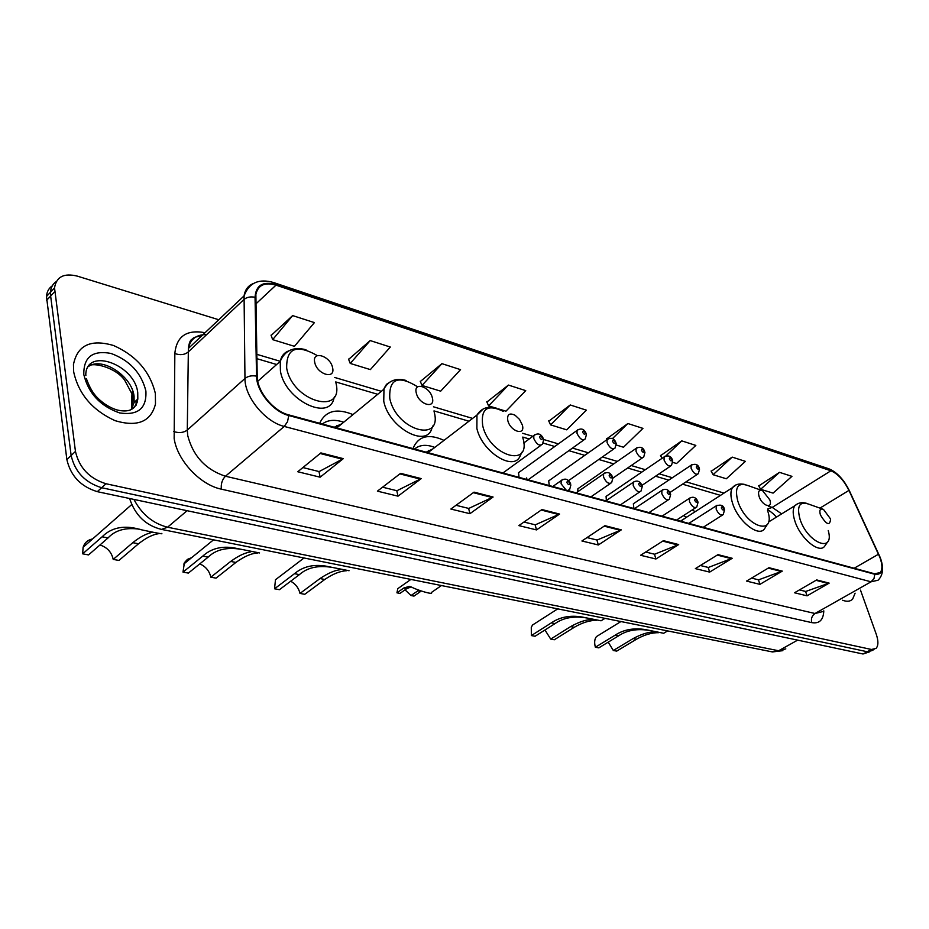 <?xml version="1.0" encoding="UTF-8"?>
<svg xmlns="http://www.w3.org/2000/svg" width="929" height="929" viewBox="0 0 929 929"><rect width="100%" height="100%" fill="white"/><g stroke="black" fill="none" stroke-linecap="round" stroke-linejoin="round"><path stroke-width="1.39" d="M352.997 414.589C336.658 407.901 325.556 410.792 319.681 423.276M443.992 440.381C429.337 433.669 419.246 435.829 413.719 446.861L413.103 448.614M695.171 511.682L692.233 509.951M634.402 503.077L633.357 503.773L633.903 508.5M607.218 495.61L606.08 496.388L606.358 500.534M579.115 487.899L577.884 488.759L577.757 491.766M550.049 479.921L548.702 480.862L549.26 485.542M519.961 471.653L518.51 472.71L519.067 477.355M767.691 509.638C771.709 512.285 774.612 514.782 776.377 517.151L775.761 516.466M526.894 479.48L526.685 477.912M52.279 285.853C48.772 288.222 46.845 291.776 46.485 296.514L66.865 459.553C70.604 475.88 80.753 486.575 97.301 491.662L863.018 653.993L869.741 651.786M218.768 319.75L77.339 276.134C63.915 272.836 56.309 276.772 54.532 287.92L75.458 451.424C79.255 467.81 89.439 478.586 106.022 483.754L871.448 649.476L867.233 651.74L871.855 650.66L867.233 651.74L101.656 487.725L867.233 651.74L863.018 653.993M75.458 451.424L71.15 455.5C74.912 471.851 85.085 482.592 101.656 487.725C85.085 482.592 74.912 471.851 71.15 455.5L50.642 296.049L71.15 455.5L66.865 459.553M56.286 281.557C52.779 283.926 50.84 287.479 50.491 292.229L50.642 296.049L50.491 292.229C50.84 287.479 52.779 283.926 56.286 281.557M155.364 393.501C150.092 371.6 136.157 355.598 113.559 345.507C90.74 338.841 77.374 345.193 73.449 364.551L73.681 371.914C78.559 394.012 92.366 410.258 115.091 420.674C137.48 427.305 150.939 421.743 155.48 404.01L155.364 393.501C150.092 371.6 136.157 355.598 113.559 345.507C90.74 338.841 77.374 345.193 73.449 364.551L73.681 371.914C78.559 394.012 92.366 410.258 115.091 420.674C137.48 427.305 150.939 421.743 155.48 404.01L155.364 393.501M879.995 557.621C882.422 564.565 882.527 569.523 880.286 572.519L874.642 573.797L288.652 414.868C273.44 411.199 257.043 391.202 257.217 376.431L255.87 294.458C258.018 285.04 264.73 281.94 275.994 285.145L830.909 470.782C837.83 473.744 843.857 480.281 848.955 490.396L879.995 557.621M880.309 557.702L849.234 490.419C844.008 480.049 837.842 473.349 830.735 470.318L275.867 284.529C262.826 281.034 255.881 285.273 255.045 297.28L256.555 376.14C256.369 391.272 273.184 411.779 288.791 415.53L874.816 574.285C882.178 575.144 884.013 569.616 880.309 557.702M320.888 452.911L297.756 471.746L320.133 477.192L343.3 458.647L320.888 452.911M302.889 467.566L319.123 471.572L343.3 458.647M318.984 471.537L320.133 477.192M400.608 473.337L377.406 491.151L398.018 496.167L421.22 478.609L400.608 473.337M382.551 487.191L396.927 490.733L421.22 478.609M396.776 490.698L398.018 496.167M474.045 492.149L450.867 509.046L469.923 513.691L493.09 497.027L474.045 492.149M456.011 505.295L468.762 508.442L493.09 497.027M468.611 508.395L469.923 513.691M541.944 509.545L518.835 525.605L536.509 529.913L559.583 514.062L541.944 509.545M523.968 522.04L535.29 524.827L559.583 514.062M535.139 524.792L536.509 529.913M816.672 579.928L794.516 592.772L807.08 595.837L829.167 583.122L816.672 579.928M799.439 589.915L805.722 591.459L829.167 583.122M805.582 591.425L807.08 595.837M768.945 567.7L746.544 581.089L759.934 584.353L782.264 571.114L768.945 567.7M751.526 578.105L758.598 579.847L782.264 571.114M758.447 579.812L759.934 584.353M717.978 554.636L695.356 568.618L709.651 572.101L732.215 558.283L717.978 554.636M700.385 565.506L708.339 567.468L732.215 558.283M708.188 567.433L709.651 572.101M663.422 540.666L640.604 555.275L655.909 559.003L678.681 544.568L663.422 540.666M645.678 552.023L654.62 554.23L678.681 544.568M654.469 554.195L655.909 559.003M604.895 525.675L581.914 540.98L598.334 544.975L621.28 529.867L604.895 525.675M587.023 537.577L597.08 540.051L621.28 529.867M596.929 540.016L598.334 544.975M842.591 600.239C846.946 601.899 850.29 601.516 852.636 599.1L855.11 593.178L852.636 599.1C850.29 601.516 846.946 601.899 842.591 600.239M871.448 649.476L876.07 648.407C878.451 645.655 878.509 640.905 876.233 634.182L860.498 590.136M441.914 363.657L422.021 385.442L440.671 391.167L460.552 369.649L441.914 363.657L420.338 381.494M370.207 340.571L350.245 363.436L370.369 369.603L390.308 347.04L370.207 340.571L348.63 359.372M292.635 315.593L272.673 339.642L294.447 346.32L314.408 322.607L292.635 315.593L271.14 335.462M616.287 445.026L623.475 447.232L642.938 428.374L627.888 423.531L606.579 438.964M672.828 462.375L676.556 463.513L695.833 445.409L681.747 440.869L660.6 455.628M732.191 457.114L713.066 474.707L726.327 478.772L745.395 461.365L732.191 457.114L711.231 471.247M779.524 472.35L760.607 489.293L773.079 493.113L791.938 476.345L779.524 472.35L758.761 485.913M498.606 408.934L505.957 411.187L525.721 390.633L508.418 385.07L486.889 402.025M570.255 404.974L550.583 424.878L566.736 429.837L586.373 410.165L570.255 404.974L548.818 421.139M550.583 424.878L548.691 420.872M606.939 439.684L606.463 438.709M627.888 423.531L612.455 438.616M662.005 458.357L660.473 455.384M681.747 440.869L665.942 455.849M713.066 474.707L711.091 471.003M760.607 489.293L758.633 485.681M508.418 385.07L488.619 405.868L494.53 407.68M488.619 405.868L486.761 401.758M422.021 385.442L420.222 381.215M350.245 363.436L348.514 359.082M272.673 339.642L271.036 335.16M658.777 632.672C651.786 632.603 644.354 634.774 636.493 639.222L616.705 651.113L613.326 650.497L608.216 642.136M650.312 630.582C637.666 628.376 627.11 630.106 618.644 635.796L598.822 647.861L595.361 647.234L615.195 635.134C623.731 629.572 633.81 627.725 645.458 629.607L663.678 633.276L667.637 630.907M613.326 650.497L633.125 638.571C641.591 634.031 648.906 631.79 655.073 631.859M820.423 514.921C826.45 524.85 829.852 526.22 830.619 519.032L823.454 509.359C820.11 508.268 819.099 510.126 820.423 514.921M599.17 634.925L596.453 636.586C594.525 639.001 594.165 642.543 595.361 647.234M596.453 620.34C589.543 620.351 582.146 622.674 574.273 627.296L554.346 639.756L550.711 639.094L544.951 629.99M586.977 618.006C574.076 615.788 563.427 617.646 555.031 623.603L535.081 636.249L531.365 635.575L551.315 622.894C559.85 617.042 570.034 615.068 581.868 616.972L601.063 620.804L605.011 618.354M550.711 639.094L570.638 626.599C578.988 621.919 586.199 619.538 592.296 619.457M759.051 496.4C762.059 505.991 773.149 509.487 769.816 499.872L762.697 490.779C758.993 489.502 757.774 491.383 759.051 496.4M686.194 516.907L683.372 515.665M685.567 517.871L680.841 521.227M535.812 622.918L532.514 625.031L531.283 627.365L531.365 635.575M346.447 570.743C340.026 571.068 332.803 573.971 324.767 579.475L304.77 594.293L299.997 593.422C298.685 587.987 295.573 583.911 290.672 581.217M331.792 567.352C318.113 565.146 307.325 567.573 299.417 574.621L279.443 589.683L274.543 588.789L294.505 573.681C302.819 566.667 313.166 564.124 325.568 566.075L349.06 570.731M299.997 593.422L319.994 578.558C327.74 573.367 334.405 570.429 339.968 569.744L340.339 569.465M507.815 420.605C510.462 431.706 525.721 436.2 522.33 424.994L519.52 419.409L515.142 415.286C509.382 412.557 506.944 414.334 507.815 420.605M434.83 447.406C426.434 444.213 419.687 444.747 414.589 449.021M433.03 448.788L426.306 452.202M281.963 574.807L275.472 579.742L274.543 588.789M426.55 451.935L428.443 452.307M257.461 553.01C251.318 553.359 244.13 556.506 235.896 562.44L216.039 578.14L210.825 577.188C209.385 570.929 205.704 566.493 199.793 563.88M240.414 549.213C226.56 547.042 215.807 549.689 208.154 557.121L188.366 573.088L183.001 572.113L202.789 556.099C210.918 548.656 221.253 545.892 233.771 547.831L259.516 552.952M210.825 577.188L230.671 561.441C237.661 556.343 243.828 553.266 249.181 552.209L250.853 551.78M416.285 392.99C418.724 404.568 435.608 409.538 432.345 397.844C429.953 386.452 413.161 381.273 416.285 392.99M343.707 422.219C334.997 419.258 327.856 419.838 322.293 423.984M341.744 423.821L334.243 427.224M191.606 557.679L187.403 559.397L184.395 562.707L183.001 572.113M334.324 427.143L337.181 427.572M158.511 533.699C152.716 534.5 146.062 537.856 138.526 543.779L118.924 560.442L113.21 559.397C111.596 552.14 107.172 547.332 99.96 544.975M140 529.286C126.007 527.173 115.347 530.053 108.043 537.937L88.545 554.915L82.669 553.835L102.132 536.811C110.028 528.868 120.271 525.872 132.87 527.8C145.516 530.9 166.059 534.965 161.216 533.42M113.21 559.397L132.777 542.687C138.816 537.845 144.32 534.686 149.29 533.211L152.17 532.236M314.734 362.356C316.894 374.433 335.671 379.973 332.594 367.745C330.469 355.865 311.807 350.105 314.734 362.356M92.586 538.936C87.767 539.888 84.609 542.664 83.111 547.274L82.669 553.835M401.258 586.222L397.786 588.672L396.938 592.83L403.72 588.057L409.248 586.396L411.652 587.14C416.761 589.985 434.04 595.338 431.381 592.505L441.438 585.549M417.783 590.798L420.756 591.378L413.974 596.104L411.013 595.535L418.863 590.159M396.938 592.83L399.946 593.41L406.728 588.649L411.164 586.931M405.032 589.834L411.013 595.535M133.927 499.43C141.777 514.271 152.995 523.526 167.557 527.219L778.607 650.753L785.829 648.883M797.639 640.139L778.607 650.753L771.767 651.798M97.301 491.662L106.022 483.754M46.624 300.322L54.672 291.741M129.607 498.513C135.123 515.212 145.748 525.512 161.495 529.402L167.557 527.219L187.089 510.706M132.789 394.244L132.348 407.936M782.903 650.66L772.452 651.937L160.775 529.251M823.802 610.841C823.396 619.98 819.378 623.905 811.772 622.627L221.346 489.165C220.812 483.881 222.182 479.561 225.445 476.229L815.012 613.5L822.27 611.712M221.346 489.165C200.188 484.915 177.195 460.343 174.153 438.465L174.838 353.519C176.533 336.298 186.613 329.354 205.054 332.698M256.555 376.14C251.864 375.293 248.008 376.071 244.966 378.463L187.286 430.069L187.739 435.62C193.116 456.127 205.681 469.656 225.445 476.229L284.262 426.434C265.206 421.987 244.641 396.938 244.966 378.463L244.072 295.875C245.07 289.662 248.194 285.54 253.454 283.508M198.945 336.182L200.919 336.6M273.997 282.683L828.262 468.599L830.735 470.318M275.867 284.529L273.579 282.532C258.877 278.317 249.042 282.764 244.072 295.875L188.378 348.445L187.286 430.069C183.512 432.809 178.96 433.286 173.63 431.509M255.045 297.28C250.505 296.386 246.766 297.164 243.839 299.591L188.053 352.126C184.395 354.913 179.982 355.377 174.838 353.519M288.791 415.53L287.502 421.731L284.262 426.434L871.054 581.809L873.968 578.662L874.816 574.285M880.762 559.014C883.839 568.339 882.945 575.399 878.079 580.207L871.054 581.809L815.012 613.5C811.911 615.695 810.831 618.737 811.772 622.627M206.656 334.603C196.507 334.428 190.41 339.039 188.378 348.445C189.04 343.207 190.178 340.2 191.78 339.399C194.045 338.226 191.792 337.308 201.581 335.973M275.994 285.145L255.8 303.98M878.567 554.183L854.157 568.234M848.955 490.396L819.947 508.117M781.684 513.876L772.231 507.408L768.422 506.27M830.909 470.782L772.231 507.408L767.865 508.86M724.028 493.09L686.078 481.814M672.364 477.738L659.125 473.813M645.318 469.702L631.244 465.534M617.344 461.399L602.375 456.952M588.382 452.795L572.473 448.08M558.399 443.888L543.709 439.533M532.851 436.305L522.632 433.274M472.594 418.41L433.471 406.797M381.354 391.306L334.73 377.464M280.244 361.288L256.787 354.321M604.175 526.151L620.444 530.308M662.702 541.119L677.856 544.998M717.269 555.077L731.402 558.689M768.248 568.118L781.463 571.498M815.987 580.323L828.366 583.493M541.224 510.044L558.747 514.527M473.325 492.684L492.254 497.514M399.876 473.895L420.384 479.132M320.168 453.503L342.464 459.205M822.479 509.011L808.683 504.122C799.416 501.079 796.548 506.166 800.066 519.369C807.858 543.453 834.927 553.719 828.238 530.529M797.628 503.762L794.806 505.748C792.588 509.057 792.646 514.26 794.98 521.366C800.45 538.541 819.436 554.172 824.743 546.124L827.716 541.758M618.644 635.796L615.195 635.134M636.493 639.222L633.125 638.571M761.455 490.338L748.1 485.6C737.858 482.046 734.409 487.191 737.777 501.021C746.01 527.684 776.737 536.753 767.528 510.381M735.873 485.089L732.505 487.62C730.368 491.093 730.368 496.26 732.528 503.123C738.021 521.459 759.074 537.949 764.66 528.578L767.459 524.235M555.031 623.603L551.315 622.894M574.273 627.296L570.638 626.599M503.216 411.315C487.4 403.778 480.572 408.644 482.732 425.912C489.989 456.813 532.236 468.413 522.795 437.71M483.161 408.981L476.96 415.066L476.879 428.455C482.128 452.388 514.492 472.176 520.298 455.547L521.935 452.214M299.417 574.621L294.505 573.681M324.767 579.475L319.994 578.558M417.678 386.824C398.1 374.77 388.798 378.684 389.797 398.553C396.462 430.777 443.214 443.621 434.075 411.582M391.063 381.378L386.487 384.339L383.991 388.543L383.747 401.247C388.752 427.584 426.562 448.37 431.857 428.374L432.96 425.819M208.154 557.121L202.789 556.099M235.896 562.44L230.671 561.441M317.358 355.61C296.548 343.881 286.318 348.061 286.678 368.174C292.565 401.862 344.578 416.157 335.88 382.667M288.838 350.837C284.251 352.555 281.382 356.051 280.233 361.335L280.419 371.066C285.029 400.294 329.818 421.952 334.034 397.844L334.556 396.428M108.043 537.937L102.132 536.811M138.526 543.779L132.777 542.687M137.457 401.885L137.306 399.482M131.291 409.561L134.124 402.478L134.055 396.16C131.93 376.059 101.888 356.33 88.325 366.595M136.191 405.137L135.924 400.782M130.466 409.921C134.6 407.645 137.051 403.999 137.817 398.994L137.736 392.677C134.96 364.923 87.233 347.051 85.782 374.027L85.863 375.571M83.807 374.584C88.418 393.408 100.367 406.194 119.667 412.94C138.073 415.623 146.817 408.307 145.888 390.993C141.313 372.877 129.688 360.359 111.004 353.438C92.563 350.036 83.494 357.084 83.807 374.584M724.55 509.812L723.238 514.585C720.869 515.874 718.512 514.085 716.178 509.197L716.201 505.864L717.037 505.26M723.726 508.744C722.263 506.421 721.473 506.2 721.369 508.07C722.832 510.404 723.621 510.625 723.726 508.744M698.062 502.275L696.762 507.013C694.311 508.43 691.873 506.619 689.469 501.59L689.504 498.269L690.41 497.607M697.191 501.137C695.705 498.78 694.892 498.548 694.753 500.441C696.251 502.81 697.064 503.042 697.191 501.137M670.657 494.483L669.379 499.175C666.825 500.719 664.316 498.896 661.831 493.705L661.866 490.419L662.841 489.688M669.739 493.264C668.23 490.86 667.394 490.617 667.219 492.544C668.729 494.948 669.577 495.192 669.739 493.264M642.276 486.424L641.022 491.058C638.374 492.73 635.773 490.895 633.218 485.542L633.253 482.302L634.298 481.477M641.312 485.112C639.779 482.662 638.908 482.418 638.699 484.357C640.232 486.808 641.103 487.063 641.312 485.112M612.873 478.075L611.642 482.639C608.901 484.462 606.207 482.615 603.548 477.088L603.595 473.895L604.721 472.989M611.851 476.658C610.295 474.173 609.401 473.918 609.145 475.88C610.701 478.377 611.607 478.632 611.851 476.658M566.202 490.14L561.104 483.812L561.162 480.618L562.44 479.55M569.779 483.359C568.176 480.781 567.224 480.514 566.911 482.569C568.513 485.147 569.477 485.414 569.779 483.359M570.882 484.915L569.686 489.42L567.642 490.524M403.72 588.057L406.728 588.649M699.549 469.122L698.306 473.732C695.914 475.102 693.522 473.302 691.13 468.355L691.13 465.208L691.989 464.57M696.309 467.241C697.772 469.563 698.573 469.807 698.701 467.984C697.238 465.673 696.448 465.417 696.309 467.241M672.712 460.923L671.481 465.487C669.008 466.973 666.534 465.162 664.072 460.064L664.084 456.952L665.013 456.232M669.344 458.938C670.831 461.295 671.655 461.55 671.818 459.692C670.343 457.347 669.519 457.091 669.344 458.938M644.947 452.446L643.739 456.952C641.173 458.566 638.618 456.743 636.075 451.482L636.086 448.405L637.085 447.615M641.451 450.333C642.949 452.737 643.809 452.992 644.006 451.122C642.508 448.73 641.649 448.475 641.451 450.333M616.206 443.667L615.021 448.103C612.35 449.857 609.703 448.022 607.078 442.599L607.09 439.568L608.17 438.697M612.559 441.438C614.081 443.865 614.963 444.143 615.207 442.25C613.686 439.812 612.792 439.545 612.559 441.438M586.42 434.575L585.258 438.929C582.506 440.845 579.766 438.999 577.037 433.39L577.048 430.417L578.198 429.453M582.622 432.206C584.167 434.691 585.084 434.969 585.363 433.053C583.818 430.58 582.901 430.301 582.622 432.206M543.628 439.87L542.513 444.143C539.575 446.338 536.66 444.468 533.792 438.558L533.815 435.596L535.116 434.47M539.575 437.327C541.177 439.893 542.153 440.183 542.49 438.198C540.899 435.631 539.923 435.341 539.575 437.327M46.485 296.514L54.532 287.92M131.43 409.352L132.011 392.108M880.286 572.519L877.673 574.006M845.46 483.684C840.443 476.171 834.869 471.2 828.738 468.762M873.968 649.534L871.855 650.66M720.486 495.366L682.513 484.172M668.787 480.13L655.549 476.229M641.73 472.153L627.644 467.995M613.744 463.896L598.775 459.483M584.771 455.361L568.862 450.67M554.776 446.512L543.175 443.087M529.216 438.976L522.772 437.071M468.959 421.209L433.994 410.897M377.708 394.302L335.717 381.924M276.656 364.516L256.868 358.675M768.446 522.063L794.806 505.748C798.092 502.752 802.041 501.939 806.651 503.344M596.453 636.586L620.932 621.547M649.696 630.443L645.458 629.607M681.178 520.704L732.505 487.62C735.199 484.206 739.565 483.208 745.627 484.624M532.514 625.031L557.737 608.867M586.222 617.843L581.868 616.972M428.002 452.655L476.96 415.066C481.454 408.075 487.992 405.799 496.562 408.214M275.472 579.742L304.027 557.992M330.341 567.015L325.568 566.063M430.057 451.064L428.315 450.484M336.774 427.909L383.712 389.379C388.427 380.635 395.893 377.662 406.124 380.472M183.721 564.1L213.519 539.842M249.181 552.209L249.982 551.582M238.683 548.807L233.771 547.831M338.911 426.156L336.577 425.47M257.763 381.262L280.233 361.335C285.006 350.338 293.587 346.482 305.989 349.757M83.111 547.274L131.697 504.575M149.29 533.211L150.788 531.934M137.922 528.798L132.87 527.8M86.351 378.556C89.428 387.207 93.225 393.71 97.731 398.053C103.537 403.755 109.877 407.692 116.775 409.886C129.201 412.975 136.215 409.341 137.817 398.994L134.124 402.478L133.521 396.799L124.788 380.391C115.591 367.013 92.226 362.205 89.416 365.933M137.411 402.083L137.225 399.563M688.83 523.399L716.201 505.864C720.892 504.296 723.61 505.353 724.318 509.057M703.207 527.3L722.251 515.2M662.098 516.152L689.504 498.269C693.208 496.249 695.984 497.317 697.83 501.463M676.567 520.066L695.705 507.698M634.449 508.651L661.866 490.419C665.629 488.259 668.485 489.328 670.413 493.601M648.999 512.599L668.218 499.941M605.824 500.882L633.253 482.302C637.004 479.979 639.93 481.036 642.02 485.472M620.467 504.853L639.767 491.905M576.189 492.846L603.595 473.895C607.45 471.421 610.458 472.466 612.606 477.041M590.902 496.841L610.283 483.568M397.786 588.672L410.885 579.417M552.79 486.494L561.162 480.618C565.169 477.924 568.316 478.969 570.603 483.765M409.364 586.42L409.979 586.536M669.914 492.509L697.296 474.394M633.357 503.773L691.13 465.208C695.403 463.385 698.132 464.419 699.316 468.309M641.974 485.368L670.39 466.219M606.08 496.388L664.084 456.952C668.299 454.955 671.098 455.988 672.468 460.052M612.885 478.133L642.554 457.765M577.884 488.759L636.086 448.405C640.255 446.234 643.123 447.267 644.691 451.494M568.583 480.63L613.732 448.997M548.702 480.862L607.09 439.568C611.224 437.222 614.174 438.244 615.927 442.645M528.113 479.805L583.876 439.928M518.51 472.71L577.048 430.417C581.113 427.851 584.144 428.873 586.141 433.471M502.914 472.977L540.91 445.316M523.724 443.017L533.815 435.596C537.914 432.682 541.096 433.692 543.337 438.639"/></g></svg>
